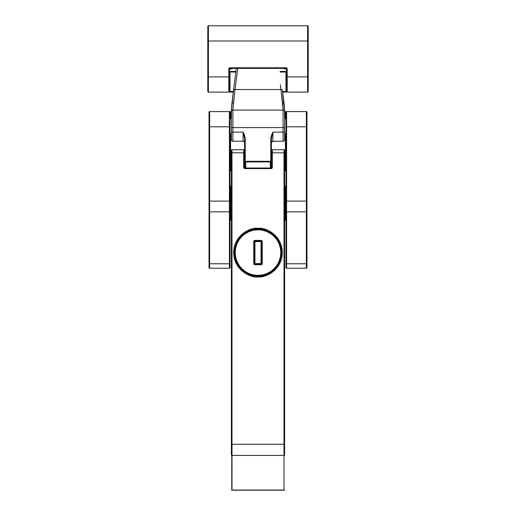<?xml version="1.0" encoding="UTF-8"?>
<svg xmlns="http://www.w3.org/2000/svg" width="516" height="516" viewBox="0 0 516 516"><rect width="100%" height="100%" fill="white"/><g stroke="black" fill="none" stroke-linecap="round" stroke-linejoin="round"><path stroke-width="0.77" d="M286.593 111.585L284.619 111.585L285.38 111.585L285.38 118.577L285.38 112.191L285.987 112.191L285.987 267.63A0.606 0.606 0 0 0 286.593 268.243L306.369 268.243L306.369 263.786L286.593 263.786L286.593 211.857L306.369 211.857L306.369 263.786L286.593 263.786L286.593 268.243L306.369 268.243A0.606 0.606 0 0 0 306.975 267.63L306.975 112.191A0.606 0.606 0 0 0 306.369 111.585L286.593 111.585L286.593 126.794L306.369 126.794L306.369 201.105L286.593 201.105L286.593 126.794L306.369 126.794L306.369 111.585L285.38 111.585L285.38 112.191L285.987 112.191A0.606 0.606 0 0 1 286.593 111.585A0.606 0.606 0 0 0 285.987 112.191L285.987 126.794L286.593 126.794L286.593 111.585M231.381 111.585L209.631 111.585L209.631 126.794L229.407 126.794L229.407 201.105L209.631 201.105L209.631 126.794L229.407 126.794L229.407 111.585L209.631 111.585A0.606 0.606 0 0 0 209.025 112.191L209.025 267.63A0.606 0.606 0 0 0 209.631 268.243L229.407 268.243L229.407 263.786L209.631 263.786L209.631 211.857L229.407 211.857L229.407 263.786L209.631 263.786L209.631 268.243L229.407 268.243A0.606 0.606 0 0 0 230.013 267.63L230.013 263.353L230.013 267.63A0.606 0.606 0 0 1 229.407 268.243L229.407 263.786A0.606 0.432 -0 0 0 230.013 263.353A0.606 0.432 180 0 1 229.407 263.786L229.407 201.105L209.631 201.105L209.631 211.857L229.407 211.857A0.606 0.432 -0 0 0 230.013 211.425L230.013 263.353L230.013 211.425A0.606 0.432 180 0 1 229.407 211.857L229.407 201.105L230.013 201.105L230.013 211.425L230.013 201.105L229.407 201.105L229.407 126.794L230.013 126.794L230.013 201.105L230.013 126.794L229.407 126.794L229.407 111.585A0.606 0.606 0 0 1 230.013 112.191L230.013 126.794L230.013 112.191A0.606 0.606 0 0 0 229.407 111.585L230.62 111.585L230.62 112.191L231.381 112.191L230.62 112.191L230.62 118.577L230.62 111.585L231.381 111.585M285.845 219.661L284.619 219.571L285.987 219.571L285.38 219.571L285.38 209.528L285.38 219.571M285.38 133.786L285.38 170.899L285.38 133.786M230.62 170.899L230.62 133.786L230.62 170.899M284.619 112.191L285.38 112.191L284.619 112.191M285.38 186.108L285.38 208.548L284.619 208.548L285.38 208.548L285.38 208.922L284.619 208.922L285.38 208.922A0.606 0.606 0 0 0 285.987 208.316A0.606 0.606 0 0 1 285.38 208.922L285.987 208.316L285.38 208.548L285.38 186.108M231.381 208.548L230.62 208.548L230.62 186.108L230.62 209.528L231.381 209.528L230.62 209.528L230.62 219.571L230.62 209.528L230.013 209.528L230.62 209.528L230.62 208.922A0.606 0.606 0 0 1 230.013 208.316A0.606 0.606 0 0 0 230.62 208.922L230.62 208.548L231.381 208.548M231.381 208.922L230.62 208.922L231.381 208.922M231.381 219.571L230.62 219.571L230.62 220.177L231.381 220.177L230.62 220.177A0.606 0.606 0 0 0 230.013 220.784A0.606 0.606 0 0 1 230.62 220.177L230.62 219.571L230.013 219.571L231.381 219.571M284.619 209.528L285.987 209.528L285.38 209.528L285.38 208.922L285.38 209.528L284.619 209.528M284.619 220.177L285.38 220.177A0.606 0.606 0 0 1 285.987 220.784A0.606 0.606 0 0 0 285.38 220.177L284.619 220.177M306.369 211.857L306.369 201.105L286.593 201.105L286.593 211.857L306.369 211.857A0.606 0.432 0 0 0 306.975 211.425L306.975 126.794L306.369 126.794L306.369 201.105L306.975 201.105L306.369 201.105L306.369 263.786A0.606 0.432 0 0 0 306.975 263.353L306.975 211.425A0.606 0.432 180 0 1 306.369 211.857M209.025 211.425L209.025 263.353A0.606 0.432 0 0 0 209.631 263.786L209.631 211.857A0.606 0.432 180 0 1 209.025 211.425A0.606 0.432 0 0 0 209.631 211.857L209.631 201.105L209.025 201.105L209.025 211.425M209.631 263.786A0.606 0.432 180 0 1 209.025 263.353L209.025 267.63A0.606 0.606 0 0 0 209.631 268.243L209.631 263.786M230.194 208.477L230.62 208.548L230.194 208.477M209.025 126.794L209.025 201.105L209.631 201.105L209.631 126.794L209.025 126.794L209.631 126.794L209.631 111.585A0.606 0.606 0 0 0 209.025 112.191L209.025 126.794M230.013 112.191L230.62 112.191L230.013 112.191M306.369 126.794L306.975 126.794L306.975 112.191A0.606 0.606 0 0 0 306.369 111.585L306.369 126.794M306.975 263.353A0.606 0.432 180 0 1 306.369 263.786L306.369 268.243A0.606 0.606 0 0 0 306.975 267.63L306.975 263.353M286.593 201.105L286.593 126.794L285.987 126.794L285.987 201.105L286.593 201.105L285.987 201.105L285.987 211.425A0.606 0.432 0 0 0 286.593 211.857L286.593 201.105M286.593 268.243A0.606 0.606 0 0 1 285.987 267.63L285.987 263.353A0.606 0.432 0 0 0 286.593 263.786L286.593 211.857A0.606 0.432 180 0 1 285.987 211.425L285.987 263.353A0.606 0.432 180 0 0 286.593 263.786L286.593 268.243M272.332 141.352L283.097 141.242L283.097 132.115L272.906 132.115L271.487 135.198L270.777 138.501L270.777 161.315L245.223 161.315L245.223 138.501L244.513 135.198L243.094 132.115L232.903 132.115L232.903 127.613L283.097 127.613L283.097 132.115L272.906 132.115L272.906 141.242L283.097 141.242A1.522 1.522 0 0 0 284.619 139.72L284.619 132.115L284.619 139.72A1.522 1.522 0 0 1 283.097 141.242L283.097 132.115L284.619 132.115L284.619 127.613L284.619 132.115L283.097 132.115L283.097 110.063L280.968 89.526L235.032 89.526L232.903 110.063L283.097 110.063L232.903 110.063L232.903 127.613L284.619 127.613L283.097 127.613L283.097 110.256A1.522 1.155 0 0 1 284.619 111.417L284.619 127.613L284.619 111.417A1.522 1.155 180 0 0 283.097 110.256L283.097 110.063A1.522 1.167 -0.2 0 1 284.619 111.23L284.619 111.23A1.522 1.167 179.8 0 0 283.097 110.063L282.639 102.89A1.522 1.167 -7.1 0 1 284.148 103.871L282.478 90.506A1.522 1.167 172.9 0 0 280.968 89.526L235.032 89.526L237.805 68.389L235.032 89.526A1.522 1.167 -172.9 0 0 233.522 90.506L231.381 111.23L231.852 103.871A1.522 1.167 7.1 0 1 233.361 102.89A1.522 1.167 -172.9 0 0 231.852 103.871L233.522 90.506A1.522 1.167 7.1 0 1 235.032 89.526L232.903 110.063A1.522 1.167 -179.8 0 0 231.381 111.23L231.381 139.72A1.522 1.522 0 0 0 232.903 141.242L243.094 141.242L243.094 132.115L232.903 132.115L232.903 141.242L243.094 141.242L243.094 132.115L244.616 138.501L244.616 161.315L245.223 161.315L245.223 138.501L243.094 132.115L244.616 138.501L245.223 138.501L244.616 138.501L244.616 161.315L245.223 161.927L270.777 161.927L270.777 161.315L244.616 161.315A0.606 0.606 0 0 0 245.223 161.927L245.223 161.315L245.223 161.927L270.777 161.927A0.606 0.606 0 0 0 271.384 161.315L271.384 138.501L271.384 161.315L270.777 161.315L271.384 161.315A0.606 0.606 0 0 1 270.777 161.927L270.777 138.501L271.384 138.501L272.906 132.115L272.906 141.242A1.522 1.522 0 0 0 271.384 142.764A1.522 1.522 0 0 1 272.906 141.242L271.429 142.397M280.336 84.734L282.639 102.89A1.522 1.167 172.9 0 1 284.148 103.871L284.619 111.23L282.478 90.506A1.522 1.167 -7.1 0 0 280.968 89.526L280.336 84.734M236.289 68.389L233.522 90.506L236.289 68.389M231.381 111.417L231.381 111.23A1.522 1.167 0.2 0 1 232.903 110.063L232.903 110.256A1.522 1.155 180 0 0 231.381 111.417L231.381 139.72A1.522 1.522 0 0 0 232.903 141.242L232.903 132.115L231.381 132.115L232.903 132.115L232.903 127.613L231.381 127.613L232.903 127.613L232.903 110.256A1.522 1.155 0 0 0 231.381 111.417L231.413 109.527M284.587 109.527L284.619 111.411M244.571 142.397L244.616 142.764A1.522 1.522 0 0 0 243.094 141.242A1.522 1.522 0 0 1 244.616 142.764L244.171 141.687L243.094 141.242L243.668 141.352M271.384 138.501L272.906 132.115L270.777 138.501L271.384 138.501M245.223 161.747A0.606 0.432 0 0 1 244.616 161.315M258 276.299C251.06 277.253 234.599 270.139 234.27 252.576C234.599 235.012 251.06 227.891 258 228.846L258 228.24C250.879 227.259 234 234.561 233.664 252.576C234 270.584 250.879 277.885 258 276.911L258 276.299A23.73 23.73 0 0 1 234.27 252.576A23.73 23.73 0 0 1 258 228.846A23.73 23.73 0 0 1 281.73 252.576A23.73 23.73 0 0 1 258 276.299L258 276.911L262.747 276.441L267.314 275.06L271.519 272.809L275.209 269.784L278.234 266.095L280.485 261.889L281.865 257.323L282.336 252.576L281.865 247.828L280.485 243.262L278.234 239.056L275.209 235.367L271.519 232.342L267.314 230.091L262.747 228.704L258 228.24L253.253 228.704L248.686 230.091L244.481 232.342L240.791 235.367L237.766 239.056L235.515 243.262L234.135 247.828L233.664 252.576L234.135 257.323L235.515 261.889L237.766 266.095L240.791 269.784L244.481 272.809L248.686 275.06L253.253 276.441L258 276.911C265.121 277.885 282 270.584 282.336 252.576C282 234.561 265.121 227.259 258 228.24L258 228.846C264.94 227.891 281.401 235.012 281.73 252.576C281.401 270.139 264.94 277.253 258 276.299M276.64 237.895L276.305 237.476L276.64 237.895M280.078 261.264L280.362 260.503M231.381 150.369L231.381 454.977A0.606 0.445 0 0 0 231.994 455.422L284.006 455.422L284.006 490.039L231.994 490.039L231.994 455.422L284.006 455.422L284.006 444.276L231.994 444.276L231.994 152.8L243.7 152.8L243.7 167.403L244.062 168.261L244.919 168.616L271.545 168.526L272.3 167.403L272.3 152.8L284.006 152.8L284.006 444.276L231.994 444.276L231.994 455.422A0.606 0.445 180 0 1 231.381 454.977L231.381 444.276L231.994 444.276L231.381 444.276L231.381 152.8L243.7 152.8L243.7 149.756L231.994 149.756L231.994 152.8L231.381 152.8L231.381 150.369A0.606 0.606 0 0 1 231.994 149.756A0.606 0.606 0 0 0 231.381 150.369M235.038 260.638L234.161 257.465M234.058 256.916L233.671 253.13M233.664 252.234L234.077 248.099M234.245 247.299L235.335 243.72M235.599 243.068L237.547 239.385M238.076 238.605L238.882 237.515M244.313 167.442L244.313 150.369A0.606 0.606 0 0 0 243.7 149.756L243.7 167.403A1.219 1.219 0 0 0 244.919 168.616L244.919 168.01L271.081 168.01A0.606 0.606 0 0 0 271.687 167.403A0.606 0.606 0 0 1 271.081 168.01L271.081 168.616L271.081 168.01L244.919 168.01L244.919 168.616L271.081 168.616A1.219 1.219 0 0 0 272.3 167.403L271.687 167.403L272.3 167.403L272.3 152.8L271.687 152.8L272.3 152.8L272.3 149.756A0.606 0.606 0 0 0 271.687 150.369L271.687 167.403L271.687 150.369A0.606 0.606 0 0 1 272.3 149.756L284.006 149.756A0.606 0.606 0 0 1 284.619 150.369A0.606 0.606 0 0 0 284.006 149.756L284.006 152.8L284.619 152.8L284.006 152.8L284.006 149.756L272.3 149.756L272.3 152.8L284.006 152.8L284.006 444.276L284.619 444.276L284.006 444.276L284.006 455.422A0.606 0.445 0 0 0 284.619 454.977L284.619 150.369L284.619 454.977A0.606 0.445 180 0 1 284.006 455.422L284.006 490.039L284.568 490.142L231.561 490.2M244.313 167.403A0.606 0.606 0 0 0 244.919 168.01A0.606 0.606 0 0 1 244.313 167.403L243.7 167.403L244.313 167.403L244.313 152.8L243.7 152.8L244.313 152.8L244.313 150.369A0.606 0.606 0 0 0 243.7 149.756L231.994 149.756L231.761 490.161M277.118 237.515L277.924 238.605M278.453 239.385L280.401 243.068M280.665 243.72L281.755 247.299M281.923 248.099L282.336 252.234M282.329 253.13L281.942 256.916M281.839 257.465L280.962 260.638M235.619 260.457L235.922 261.264M239.695 237.476L240.585 236.909M240.811 237.115L240.359 236.709M258 275.995C264.85 276.937 281.104 269.913 281.42 252.576C281.104 235.238 264.85 228.207 258 229.149L258 229.762C264.676 228.846 280.504 235.689 280.814 252.576C280.504 269.462 264.676 276.305 258 275.389L258 275.995A23.42 23.42 0 0 1 234.58 252.576A23.42 23.42 0 0 1 258 229.149A23.42 23.42 0 0 1 281.42 252.576A23.42 23.42 0 0 1 258 275.995L258 275.389L262.45 274.951L266.733 273.654L270.674 271.545L274.131 268.707L276.969 265.25L279.079 261.302L280.375 257.026L280.814 252.576L280.375 248.125L279.079 243.842L276.969 239.901L274.131 236.444L270.674 233.606L266.733 231.497L262.45 230.201L258 229.762L253.55 230.201L249.267 231.497L245.326 233.606L241.869 236.444L239.031 239.901L236.921 243.842L235.625 248.125L235.186 252.576L235.625 257.026L236.921 261.302L239.031 265.25L241.869 268.707L245.326 271.545L249.267 273.654L253.55 274.951L258 275.389C251.324 276.305 235.496 269.462 235.186 252.576C235.496 235.689 251.324 228.846 258 229.762L258 229.149C251.15 228.207 234.896 235.238 234.58 252.576C234.896 269.913 251.15 276.937 258 275.995M262.257 263.528L261.902 264.385L261.044 264.74L254.956 264.74L254.098 264.385L253.743 263.528L253.833 241.159L254.956 240.404L261.044 240.404L262.167 241.159L262.257 263.528L262.257 241.623A1.219 1.219 0 0 0 261.044 240.404L254.956 240.404A1.219 1.219 0 0 0 253.743 241.623L254.349 241.623A0.606 0.606 0 0 1 254.956 241.017L261.044 241.017L261.044 263.528L254.956 263.528L254.956 241.623L261.044 241.623L254.349 241.623A0.606 0.606 0 0 1 254.956 241.017L254.956 263.528L254.349 263.528L254.349 241.623L254.956 241.623L254.956 240.404L254.956 241.017L261.044 241.017A0.606 0.606 0 0 1 261.651 241.623L261.651 263.528L261.044 263.528L261.044 264.134L254.956 264.134A0.606 0.606 0 0 1 254.349 263.528L254.349 241.623L253.743 241.623L253.743 263.528L254.956 263.528L254.956 264.134A0.606 0.606 0 0 1 254.349 263.528L253.743 263.528A1.219 1.219 0 0 0 254.956 264.74L254.956 263.528L261.044 263.528L261.044 241.017A0.606 0.606 0 0 1 261.651 241.623L261.044 241.623L262.257 241.623L261.651 241.623L261.651 263.528L262.257 263.528L261.651 263.528A0.606 0.606 0 0 1 261.044 264.134L254.956 264.134L254.956 264.74L261.044 264.74L261.044 263.528L261.651 263.528A0.606 0.606 0 0 1 261.044 264.134L261.044 264.74A1.219 1.219 0 0 0 262.257 263.528M276.086 237.212L275.679 237.212L276.086 237.212M240.321 237.212L239.914 237.212L240.321 237.212M239.418 237.818L239.805 237.818L239.418 237.818M276.195 237.818L276.582 237.818L276.195 237.818M270.32 161.927L270.32 168.01L270.32 161.927M270.926 168.01L270.926 161.908L270.926 168.01M245.074 161.908L245.074 168.01L245.074 161.908M245.68 168.01L245.68 161.927L245.68 168.01M230.013 170.899L231.381 170.899L230.013 170.899M284.619 170.899L285.987 170.899L284.619 170.899M285.987 186.108L284.619 186.108L285.987 186.108M231.381 186.108L230.013 186.108L231.381 186.108M230.013 118.577L231.381 118.577L230.013 118.577M284.619 118.577L285.987 118.577L284.619 118.577M285.987 133.786L284.619 133.786L285.987 133.786M231.381 133.786L230.013 133.786L231.381 133.786M228.891 92.112L230.013 92.112L230.013 91.506L233.4 91.506L229.407 91.506L229.407 68.996L228.801 68.996L228.801 76.903L208.419 76.903L208.419 41.009L307.581 41.009L307.581 76.903L287.199 76.903L287.199 68.996L286.844 68.138L285.987 67.777L230.013 67.777L229.156 68.138L228.801 68.996L228.801 76.903L208.419 76.903L208.419 92.112L228.801 92.112L228.801 76.903L229.407 76.903L229.407 68.996A0.606 0.606 0 0 1 230.013 68.389L285.987 68.389L285.987 67.777L230.013 67.777A1.219 1.219 0 0 0 228.801 68.996L229.407 68.996A0.606 0.606 0 0 1 230.013 68.389L230.013 67.777L230.013 68.389L285.987 68.389A0.606 0.606 0 0 1 286.593 68.996L286.593 91.506A0.606 0.606 0 0 0 287.199 92.112L307.581 92.112L307.581 76.903L287.199 76.903L287.199 92.112L307.581 92.112A0.606 0.606 0 0 0 308.194 91.506L308.194 26.406A0.606 0.606 0 0 0 307.581 25.8L208.419 25.8L208.419 41.009L307.581 41.009L307.581 25.8L208.419 25.8A0.606 0.606 0 0 0 207.806 26.406L207.806 91.506A0.606 0.606 0 0 0 208.419 92.112L228.801 92.112A0.606 0.606 0 0 0 229.407 91.506L229.407 76.903L228.801 76.903L228.801 92.112L233.322 92.112L230.013 92.112L230.013 72.04L235.831 72.04L230.013 72.04L230.013 91.506L229.407 91.506A0.606 0.606 0 0 1 228.801 92.112M229.407 68.241L229.407 67.777M282.678 92.112L287.199 92.112L287.199 68.996L286.593 68.996L286.593 76.903L287.199 76.903L286.593 76.903L286.593 91.506L282.6 91.506L285.987 91.506L285.987 92.112L285.987 72.04L285.987 91.506L286.593 91.506A0.606 0.606 0 0 0 287.199 92.112L282.678 92.112M280.169 72.04L286.593 72.04L285.987 72.04L285.987 71.427L280.091 71.427L285.987 71.427A0.606 0.606 0 0 0 286.593 70.821A0.606 0.606 0 0 1 285.987 71.427L285.987 72.04L280.169 72.04M286.593 67.777L286.593 68.241M286.593 68.905L287.199 68.996A1.219 1.219 0 0 0 285.987 67.777L285.987 68.389A0.606 0.606 0 0 1 286.593 68.996M235.909 71.427L230.013 71.427L230.013 72.04L229.407 72.04L230.013 72.04L230.013 71.427A0.606 0.606 0 0 1 229.407 70.821A0.606 0.606 0 0 0 230.013 71.427L235.909 71.427M308.194 76.903L307.581 76.903L307.581 92.112A0.606 0.606 0 0 0 308.194 91.506L308.194 41.009L307.581 41.009L307.581 76.903L308.194 76.903M307.581 41.009L308.194 41.009L308.194 26.406A0.606 0.606 0 0 0 307.581 25.8L307.581 41.009M208.419 92.112A0.606 0.606 0 0 1 207.806 91.506L207.806 76.903L208.419 76.903L207.806 76.903L207.806 41.009L208.419 41.009L207.806 41.009L207.806 26.406A0.606 0.606 0 0 1 208.419 25.8L208.419 92.112M286.844 68.641L284.464 68.996L283.342 68.241M232.658 68.241L231.536 68.996L229.156 68.641M232.587 68.389A1.219 1.219 0 0 1 231.536 68.996L231.536 68.389L231.536 68.996L230.013 68.996L230.013 68.389L230.013 68.996A1.219 1.219 0 0 1 229.427 68.841M286.574 68.841A1.219 1.219 0 0 1 285.987 68.996L285.987 68.389L285.987 68.996L284.464 68.996L284.464 68.389L284.464 68.996A1.219 1.219 0 0 1 283.413 68.389M231.581 490.2L284.419 490.2"/></g></svg>
